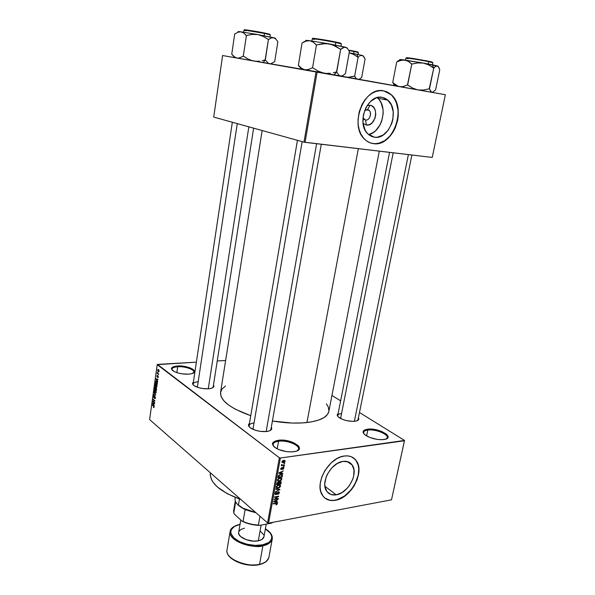 <?xml version="1.0" encoding="UTF-8"?>
<svg xmlns="http://www.w3.org/2000/svg" width="595" height="595" viewBox="0 0 595 595"><rect width="100%" height="100%" fill="white"/><g stroke="black" fill="none" stroke-linecap="round" stroke-linejoin="round"><path stroke-width="0.89" d="M367.784 430.073C364.185 430.616 362.92 431.903 363.976 433.934L363.605 432.357C363.917 431.167 365.308 430.408 367.784 430.073L366.572 435.934L367.784 430.073C375.17 428.921 388.453 434.03 387.256 437.637L386.281 438.917C391.688 435.8 376.561 428.675 367.784 430.073L367.494 429.196L367.784 430.073M383.79 439.549C377.334 440.003 371.332 438.634 365.791 435.451C361.693 432.268 362.258 430.178 367.494 429.196L374.084 429.397L381.157 431.234L386.4 434.119L387.977 436.165L388.059 437.109L387.665 437.95L385.486 439.199L381.767 439.705L377.066 439.378L369.822 437.474L364.571 434.521L363.106 432.468L363.545 430.713L367.494 429.196C378.941 427.426 396.121 437.913 384.006 439.519L383.79 439.549M177.704 366.743C173.123 367.145 171.308 368.312 172.267 370.239L171.955 369.131C172.29 367.799 174.209 367.003 177.704 366.743L176.856 372.634L177.704 366.743C184.748 366.2 194.55 369.458 193.844 372.158L193.234 373.132C196.841 370.521 185.915 366.081 177.704 366.743L177.503 365.97L177.704 366.743M188.615 374.166C182.739 374.344 177.727 373.355 173.562 371.191C169.865 368.424 171.174 366.684 177.503 365.97L184.004 366.312L190.177 367.896L193.078 369.398L194.52 371.771L192.081 373.593L188.615 374.166L181.973 373.839L177.593 372.864L174.052 371.466L171.464 369.041L171.472 368.275L172.788 366.989L177.503 365.97C187.998 365.107 200.299 371.659 191.724 373.69L188.615 374.166M278.579 441.23C273.774 442.003 272.138 443.721 273.678 446.391L273.075 444.309C273.462 442.71 275.299 441.683 278.579 441.23L277.211 448.846L278.579 441.23C286.775 439.988 299.754 444.993 298.593 449.039L297.292 450.772C303.472 447.128 288.575 439.668 278.579 441.23L278.296 440.285L278.579 441.23M293.804 451.717C287.608 452.282 281.777 451.166 276.325 448.37C270.673 444.413 271.335 441.713 278.296 440.285L285.667 440.464L293.119 442.464L298.244 445.648L299.099 446.793L299.292 448.972L297.441 450.705L295.819 451.315L291.483 451.903L286.269 451.568L278.616 449.493L274.801 447.38L273.522 446.228L272.443 443.952L273.432 441.996L278.296 440.285C291.639 438.24 308.121 449.768 294.116 451.672L293.804 451.717M367.524 109.621L364.579 110.64L367.524 109.621L369.123 110.41C372.358 113.065 369.473 120.852 365.568 120.026L366.349 125.054L363.069 123.396L366.349 125.054L365.568 120.026L363.909 119.216L362.957 117.81L365.568 120.026C370.492 121.001 372.552 110.157 367.524 109.621L370.075 105.278L367.524 109.621M367.093 105.59L370.075 105.278L371.481 105.694L373.853 107.591L375.356 110.633L375.765 114.352L375.036 118.182L372.083 122.912L369.302 124.705L366.349 125.054C375.661 126.861 379.603 106.349 370.075 105.278L367.093 105.59M374.471 137.214L367.941 133.972C355.899 123.701 367.375 93.809 382.116 97.342L384.92 98.205L387.457 99.804L391.346 104.906L393.228 111.838L392.841 119.55L391.815 123.344L388.282 130.112L383.232 134.976L377.409 137.214L374.471 137.214L371.667 136.463L369.101 134.968L366.87 132.789L365.07 130.008L363.024 123.053L363.322 115.177L365.925 107.598L370.44 101.537L376.137 97.937L379.149 97.245L382.116 97.342L387.925 100.205C400.286 110.298 389.346 140.115 374.471 137.214L372.12 136.642L374.471 137.214M371.57 143.276L373.444 143.633C370.135 143.202 367.204 141.744 364.646 139.252C348.767 125.612 364.088 86.022 383.567 90.834L379.632 90.685L375.631 91.585L371.711 93.497L368.045 96.345L364.78 100.034L362.043 104.408L359.172 111.86L358.004 119.781L358.22 124.957L359.216 129.814L360.949 134.165L363.352 137.839L366.319 140.703L369.726 142.659L373.444 143.633L377.327 143.611L383.143 141.722L386.81 139.312L390.149 136.084L393.035 132.157L395.378 127.68L397.676 120.279L398.308 115.162L397.862 107.658L396.627 103.047L393.481 97.156L390.625 94.144L387.278 92.002L383.567 90.834L391.101 94.553C407.538 107.873 393.154 147.337 373.444 143.633L373.251 143.588C392.96 147.292 407.337 107.836 390.9 94.516L383.604 90.842L388.81 92.917L391.927 95.512L394.5 98.919L396.434 103.009L398.003 110.06L398.114 115.118L397.482 120.242L395.184 127.635L392.849 132.112L389.956 136.039L384.816 140.576L379.089 143.172L375.185 143.7L371.57 143.276M336.257 494.832C331.958 495.501 328.715 494.207 326.514 490.949C320.244 482.329 331.311 462.471 343.003 461.378L348.194 461.846L352.039 464.784L353.966 469.723L353.728 475.896L352.798 479.161L349.488 485.453L347.235 488.25L341.939 492.615L336.257 494.832L331.036 494.534L327.064 491.73L324.989 486.829L324.781 483.802L326.082 477.205L327.54 473.888L331.794 467.886L337.239 463.49L343.003 461.378C347.071 460.865 350.158 462.107 352.262 465.104C358.673 473.605 348.068 493.3 336.257 494.832L324.907 486.279L336.257 494.832M325.004 498.127C327.815 500.187 331.207 500.871 335.178 500.179L335.349 500.306C329.608 501.228 325.279 499.51 322.349 495.144C314.071 483.69 328.834 457.369 344.282 456.015L340.481 456.982L336.629 458.79L331.095 462.917L324.944 470.459L321.798 477.004L320.222 483.638L320.125 487.826L320.794 491.626L323.145 496.275L325.517 498.506L328.425 499.949L331.742 500.559L335.349 500.306L340.987 498.387L344.691 496.148L351.377 489.789L354.107 485.907L357.164 479.592L358.755 473.159L358.926 469.061L358.368 465.297L357.097 462.01L355.163 459.333L351.147 456.67L347.882 455.911L344.282 456.015C349.622 455.361 353.675 456.997 356.435 460.917C364.958 472.147 351.005 498.186 335.349 500.306L335.178 500.179C350.834 498.06 364.78 472.028 356.264 460.798L353.356 457.815L356.033 460.471L358.19 465.178L358.748 468.942L358.227 475.16L355.103 483.72L351.206 489.663L344.52 496.022L337.045 499.74L333.349 500.41L329.875 500.231L325.011 498.127M198.187 381.737C194.096 382.146 192.497 383.262 193.405 385.077L193.107 383.983C193.412 382.749 195.108 381.997 198.187 381.737L197.347 387.241L198.187 381.737M208.629 388.788C203.289 389.004 198.656 388.089 194.714 386.036C192.393 384.578 191.954 383.284 193.375 382.154L192.624 383.954L193.925 385.515L198.462 387.613L202.531 388.513L208.629 388.788L211.761 388.2L213.575 387.107L213.464 385.084C214.483 386.572 213.672 387.68 211.032 388.416L208.629 388.788M341.56 413.495C338.377 413.927 337.194 414.975 338.02 416.649L337.752 415.451C338.02 414.418 339.284 413.77 341.56 413.495L340.578 418.478L341.56 413.495M354.836 421.267C349.168 421.587 344.014 420.427 339.395 417.779C337.015 416.098 336.591 414.7 338.116 413.585L337.239 415.31L338.384 417.006L342.779 419.468L346.833 420.672L353.058 421.379L356.346 420.992L358.339 419.996L358.74 419.311L358.391 417.809C359.373 419.445 358.443 420.568 355.602 421.156L354.836 421.267M254.043 422.971C249.833 423.558 248.331 424.949 249.521 427.128L249.082 425.559C249.417 424.19 251.068 423.328 254.043 422.971L252.957 429.33L254.043 422.971M266.605 431.516C261.101 431.918 256.058 430.944 251.477 428.579C248.383 426.652 247.699 424.942 249.439 423.432L248.479 425.016L248.665 425.931L250.339 427.835L255.56 430.311L260.06 431.33L266.605 431.516L269.825 430.721L271.543 429.322L271.305 427.188C272.443 429.181 271.223 430.572 267.661 431.353L266.605 431.516M328.834 411.465L327.562 414.365L324.096 417.526L318.6 420.085L311.237 421.922L302.29 422.926L292.108 423.045L272.398 421.022C285.183 423.134 296.704 423.633 306.938 422.532L358.331 148.661L306.938 422.532C320.222 420.814 327.518 417.132 328.827 411.487L379.305 151.152M331.936 395.459L340.63 400.844L331.936 395.459M359.469 412.514L404.518 440.434L359.469 412.514M279.36 457.771L267.572 522.901L149.628 419.601L157.206 364.646L279.36 457.771L280.379 458.009L404.474 440.776L391.503 499.822L268.576 523.139L280.379 458.009L404.518 440.434L391.503 499.822L268.576 523.139L267.572 522.901L268.576 523.139L280.379 458.009L279.36 457.771L157.474 364.4L196.372 362.162L157.206 364.646L149.628 419.601L267.572 522.901L279.36 457.771M159.11 371.183L158.843 369.956L157.935 369.458L157.92 371.31L158.679 371.808L159.11 371.183L158.501 369.592L157.943 369.458L157.638 370.045L158.233 371.63L158.806 371.771L159.11 371.183M158.672 374.151L157.407 372.306L157.199 373.407L158.62 374.508L157.601 372.567L157.199 373.407L158.672 374.151M158.3 377.014L157.883 375.72L157.102 376.583L157.184 375.304L156.968 376.836L157.377 377.044L157.876 376.137L157.727 377.535L158.3 377.014L157.965 375.78L157.147 376.62L157.08 375.319L157.125 377.007L157.831 376.144L157.727 377.535L158.3 377.014M157.385 383.425L157.05 381.774L155.771 381.083L155.295 382.927L157.236 384.482L156.589 381.276L155.793 381.068L155.295 382.927L157.236 384.482L157.385 383.425M156.574 389.279L156.262 387.828L154.864 387.092L154.484 388.825L156.418 390.394L156.158 387.724L155.615 387.828L155.258 387.114L154.484 388.825L156.418 390.394L156.574 389.279M155.778 395.035L154.001 392.336L155.518 395.05L153.703 394.492L153.651 394.864L155.778 395.035L153.703 394.492L153.651 394.864L155.778 395.035L154.001 392.336L155.771 395.028M154.715 402.659L153.175 401.372L154.983 400.777L153.056 399.171L154.544 400.814L152.744 401.409L154.67 403.016L153.175 401.372L154.953 400.852L152.744 401.409L154.715 402.659M153.904 407.642L153.986 406.333L152.283 404.756L153.852 406.586L153.413 407.463L154.112 407.196L153.584 405.849L152.238 405.106L153.8 406.489L153.413 407.463L153.904 407.642M154.306 405.641L153.77 404.853L153.941 403.618L154.611 403.425L152.536 402.949L154.254 406.013L153.77 404.853L153.941 403.618L154.611 403.425L152.536 402.949L152.484 403.321L154.306 405.641M155.399 397.929L154.849 396.263L153.793 397.393L154.142 395.757L153.696 395.705L153.703 397.713L154.194 397.847L154.871 396.664L155.183 397.713L154.588 398.576L155.399 397.929L154.998 396.352L153.86 397.46L154.142 395.757L153.726 395.682L153.8 397.81L154.752 396.672L155.183 397.713L154.588 398.576L155.399 397.929M155.734 393.094L156.076 391.183L154.693 389.889L154.291 391.778L155.02 392.901L155.808 393.057L156.024 391.041L155.384 390.119L154.581 389.933L154.202 390.692L155.02 392.901L155.734 393.094M156.552 387.196L156.849 385.136L155.511 383.991L155.154 386.051L156.626 387.159L156.849 385.136L156.195 384.221L155.399 384.043L155.012 384.809L155.838 387.01L156.552 387.196M157.653 381.477L157.117 380.703L157.288 379.454L157.972 379.223L155.86 378.837L157.601 381.856L157.288 379.454L157.972 379.223L155.86 378.837L157.653 381.477M217.234 360.964L225.624 360.488L217.234 360.964M284.722 463.141L284.046 463.654L284.722 463.141M284.187 466.078L283.51 466.592L284.187 466.078M282.833 473.494L281.643 473.315L281.918 471.842L283.317 470.838L278.787 473.278L282.751 473.94L282.833 473.494L281.643 473.315L281.918 471.842L283.317 470.838L278.787 473.278L282.751 473.94L282.833 473.494M280.944 480.589L281.851 479.087L280.981 477.978L278.824 478.343L277.523 479.942L278.058 481.132L280.2 481.028L281.829 479.272L281.413 478.157L279.977 477.971L277.523 479.942L277.634 480.745L279.434 481.236L280.944 480.589M279.68 487.543L280.58 485.87L279.471 484.903L277.24 485.505L276.236 487.015L276.787 488.101L278.929 487.974L280.557 486.227L280.133 485.118L278.713 484.94L276.259 486.918L276.363 487.707L278.163 488.19L279.68 487.543M279.345 492.831L279.181 491.939L278.066 491.805L276.549 493.969L275.797 494.207L275.545 493.441L276.281 492.206L275.373 492.846L275.024 494.095L276.392 494.49L278.378 492.132L278.81 493.084L277.679 494.46L278.958 493.701L279.271 492.05L278.371 491.723L276.511 494.006L275.574 494.036L276.519 492.147L275.039 493.627L275.106 494.326L275.968 494.631L278.304 492.147L278.862 492.876L277.679 494.46L279.345 492.831M277.627 501.935L276.444 501.793L276.712 500.343L278.103 499.324L273.596 501.823L277.545 502.373L277.627 501.935L276.444 501.793L276.712 500.343L278.103 499.324L273.596 501.823L277.545 502.373L277.627 501.935M276.935 504.434L277.367 503.601L277.017 503.013L273.291 503.519L273.217 503.943L276.697 503.415L275.887 504.857L276.935 504.434L277.3 503.236L273.291 503.519L273.217 503.943L276.638 503.4L276.868 503.794L275.887 504.857L276.935 504.434M278.267 498.431L274.927 499.004L278.676 496.215L274.488 496.922L274.414 497.346L277.768 496.773L274.012 499.562L278.192 498.848L278.267 498.431L274.927 499.004L278.676 496.215L274.488 496.922L274.414 497.346L277.768 496.773L274.012 499.562L278.192 498.848L278.267 498.431M279.91 489.469L275.961 488.822L275.879 489.269L279.375 489.774L275.418 491.82L279.91 489.469L275.961 488.822L275.879 489.269L279.375 489.774L275.418 491.82L279.91 489.469M281.145 482.686L280.617 481.593L279.025 482.337L277.798 482.158L276.72 484.672L280.907 484.003L281.1 481.89L278.222 482.017L276.958 483.348L276.72 484.672L280.907 484.003L281.145 482.686M282.409 475.792L281.77 474.535L279.665 474.751L278.445 475.725L277.984 477.688L282.186 477.034L282.335 474.914L280.587 474.505L278.401 475.807L277.984 477.688L282.186 477.034L282.409 475.792M283.852 468.198L283.711 467.477L282.878 467.35L281.316 469.105L281.621 467.603L280.714 469.224L281.747 469.396L283.056 467.73L283.391 468.369L282.685 469.388L283.644 468.741L283.785 467.573L283.056 467.313L281.152 469.001L281.74 467.566L280.684 468.689L281.383 469.522L282.759 467.878L283.421 468.235L282.685 469.388L283.852 468.198M284.41 464.851L282.216 465.097L281.636 464.36L281.844 465.223L281.279 465.729L284.336 465.283L284.41 464.851L282.216 465.097L281.636 464.36L281.844 465.223L281.279 465.729L284.336 465.283L284.41 464.851M285.109 461.326L284.73 460.433L283.183 460.485L282.194 461.199L281.993 462.322L283.049 462.776L284.752 462.04L285.109 461.326L283.822 460.344L285.109 461.326L285.027 460.701L283.718 460.359L281.941 461.779L282.03 462.397L283.309 462.746L285.109 461.326M316.079 71.631L303.986 142.138L213.717 117.089L222.604 55.528L445.365 94.731L432.223 157.437L305.064 142.339L317.18 71.824L445.365 94.731L432.223 157.437L303.986 142.138L305.064 142.339L317.18 71.824L222.604 55.528L213.717 117.089L303.986 142.138L316.079 71.631M262.157 130.528L220.559 392.395C220.068 400.532 230.131 408.296 250.755 415.697L235.263 409.189L228.532 404.987L223.757 400.695L221.08 396.486L220.537 392.544L222.076 388.996L225.475 386.036M326.38 403.834L328.209 406.831L328.931 410.751M210.325 472.757C209.693 482.828 219.86 491.73 240.834 499.48L227.231 493.694L217.391 486.993L213.062 482.248L211.627 479.868L210.236 475.219L210.325 472.757M358.012 419.676L357.298 420.672M321.293 144.265L270.933 429.307L269.996 430.639M253.619 128.163L213.181 386.914L212.571 387.873M379.432 100.079L381.157 102.883L383.061 109.733L383.173 113.519L381.707 121.105L380.19 124.623L375.869 130.469L373.221 132.573L368.603 134.567C381.923 132.335 388.431 106.929 377.736 98.242L377.029 97.647L377.736 98.242L387.925 100.205M276.177 503.02L276.638 503.4L276.177 503.02M275.686 503.102L276.087 503.437L275.686 503.102M276.459 502.983L277.352 503.727L276.459 502.983M276.913 501.845L277.545 502.373L276.913 501.845M276.035 501.451L276.444 501.793L276.035 501.451M275.983 501.734L273.849 501.302L275.924 500.343L275.983 501.734L274.079 501.496L276.199 500.566L275.983 501.734M277.783 498.513L278.192 498.848L277.783 498.513M277.359 496.438L277.768 496.773L277.359 496.438M278.148 496.304L278.594 496.661L278.148 496.304M275.009 493.843L275.968 494.631L275.009 493.843M275.158 493.225L275.53 493.53L275.158 493.225M279.181 489.35L279.836 489.878L279.181 489.35M278.765 489.283L279.375 489.774L278.765 489.283M278.096 489.172L278.75 489.7L278.096 489.172M277.701 487.818L278.163 488.19L277.701 487.818M280.029 485.803L280.557 486.227L280.029 485.803M278.252 487.766L276.824 487.431L276.37 486.531L276.749 486.836L277.642 485.698L277.329 485.446L278.624 485.364L278.222 485.044L279.985 485.713L280.067 486.308L278.252 487.766L276.876 487.506L276.958 486.323L278.133 485.483L279.657 485.423L279.895 486.755L278.252 487.766M280.483 483.653L280.907 484.003L280.483 483.653M278.639 482.032L279.025 482.337L278.639 482.032M278.542 483.966L276.868 483.832L277.285 484.166L277.017 483.103L277.419 483.43L278.215 482.426L277.85 482.136L278.668 482.567L278.542 483.966L277.285 484.166L278.215 482.426L278.728 482.731L278.542 483.966M280.498 483.653L278.616 483.556L279.033 483.891L278.713 482.679L279.181 483.051L280.081 482.017L279.709 481.719L280.639 482.188L280.498 483.653L279.033 483.891L279.345 482.515L280.081 482.017L280.691 482.329L280.498 483.653M278.958 480.857L277.634 479.563L278.014 479.86L278.906 478.722L278.594 478.477L279.888 478.395L279.486 478.075L281.257 478.752L281.338 479.354L279.516 480.812L278.096 480.47L278.222 479.347L279.65 478.44L281.13 478.603L280.974 480.068L278.958 480.857M281.309 478.863L281.829 479.272L281.309 478.863M281.747 476.692L282.186 477.034L281.747 476.692M281.77 476.684L278.133 476.855L278.557 477.183L278.557 475.546L280.505 474.929L280.089 474.609L281.495 474.944L280.892 474.468L281.874 475.204L281.77 476.684L278.557 477.183L279.04 475.598L280.505 474.929L281.911 475.279L281.77 476.684M282.023 473.375L282.751 473.94L282.023 473.375M281.227 472.988L281.643 473.315L281.227 472.988M281.182 473.248L279.025 472.757L281.1 471.828L281.182 473.248L279.271 472.958L281.398 472.058L281.182 473.248M282.67 467.432L283.056 467.73L282.67 467.432M282.127 468.027L282.513 468.325L282.127 468.027M280.662 468.964L281.383 469.522L280.662 468.964M283.659 466.153L284.113 466.502L283.659 466.153M283.875 464.933L284.336 465.283L283.875 464.933M281.39 464.873L281.844 465.223L281.39 464.873M281.561 464.45L281.933 464.74L281.561 464.45M284.187 463.215L284.648 463.572L284.187 463.215M282.722 462.3L283.309 462.746L282.722 462.3M283.384 462.315L282.037 461.467L282.38 461.727L283.666 460.783L283.242 460.463L284.678 461.378L282.692 462.285L282.402 461.623L283.101 460.932L284.202 460.775L284.685 461.274L283.384 462.315M154.075 407.404L153.413 407.463L154.075 407.404M152.662 405.069L152.238 405.106L152.662 405.069M154.588 403.566L153.941 403.618L154.588 403.566M153.562 404.541L152.714 403.276L154.603 403.477L153.703 403.551L153.562 404.541L152.714 403.276L153.703 403.551L153.562 404.541M153.205 401.372L152.744 401.409L153.205 401.372M154.544 400.814L152.796 401.03L154.983 400.777L153.056 399.171L154.544 400.814M153.443 399.49L153.004 399.528L153.443 399.49M155.213 398.524L154.588 398.576L155.213 398.524M154.261 397.772L153.8 397.81L154.261 397.772M155.109 396.463L154.462 396.515L155.109 396.463M154.663 394.782L153.651 394.864L154.663 394.782M156.024 392.826L155.02 392.901L156.024 392.826M155.072 392.544L154.425 390.87L155.496 390.223L154.871 390.268L155.697 390.446L156.202 392.112L155.659 392.693L154.819 392.298L154.41 391.153L154.797 390.275L155.964 391.711L155.764 392.611L155.072 392.544M154.931 388.788L154.484 388.825L154.931 388.788M156.225 387.784L155.615 387.828L156.225 387.784M155.34 389.115L154.76 388.647L155.035 387.457L155.518 387.479L155.593 389.1L154.76 388.647L155.102 387.434L155.34 389.115M156.24 389.851L155.563 389.301L155.868 388.037L156.425 388.059L156.5 389.829L155.563 389.301L155.957 388.014L156.24 389.851M156.835 386.936L155.838 387.01L156.835 386.936M155.89 386.653L155.236 384.987L156.321 384.333L155.682 384.377L156.522 384.548L157.02 386.207L156.47 386.802L155.63 386.408L155.221 385.262L155.607 384.385L156.783 385.813L156.582 386.713L155.89 386.653M155.756 382.897L155.295 382.927L155.756 382.897M156.626 381.306L155.548 381.38L156.626 381.306M157.065 383.939L155.578 382.749L155.92 381.454L157.251 382.139L157.318 383.924L155.578 382.749L155.853 381.514L156.537 381.633L157.169 382.682L157.065 383.939M157.943 379.409L157.288 379.454L157.943 379.409M156.909 380.398L156.046 379.156L157.95 379.335L157.043 379.394L156.909 380.398L156.046 379.156L157.043 379.394L156.909 380.398M158.121 377.513L157.727 377.535L158.121 377.513M157.727 373.37L157.199 373.407L157.727 373.37M158.991 371.578L158.233 371.63L158.991 371.578M158.285 371.265L158.032 369.852L158.835 369.941L159.125 371.005L158.114 371.109L158.106 369.822L158.91 370.745L158.285 371.265M238.818 505.713L238.387 505.244L239.45 499.012L238.387 505.244C242.477 508.71 248.227 511.112 255.642 512.459L242.396 508.026L237.539 504.434L245.11 509.625L238.818 505.713M235.256 497.435L235.084 498.461C234.742 500.67 235.843 502.931 238.387 505.244M233.768 512.987L234.549 514.333L242.076 521.175L243.065 521.428C247.758 523.533 252.86 524.753 258.386 525.095L250.443 524.202L242.076 521.175C247.371 523.801 253.239 525.199 259.68 525.385L271.484 523.146L272.993 522.306L271.484 523.146L259.68 525.385L258.386 525.095C252.86 524.753 247.758 523.533 243.065 521.428L245.11 509.625L256.036 512.801L245.11 509.625L243.065 521.428L242.076 521.175L234.549 514.333L233.768 512.987L235.657 501.838L233.768 512.987L233.634 510.718L235.293 500.93M258.386 525.095L259.963 516.237L258.386 525.095M361.202 55.387L356.874 54.271L358.034 57.224L356.874 54.271L349.176 52.814L362.139 55.417L363.738 56.607L365.099 58.965L361.678 77.506L359.127 79.321L361.678 77.506L365.099 58.965L362.98 55.833L362.139 55.417L360.228 55.722L361.202 55.387M359.224 56.369L358.197 57.261L359.224 56.369M353.973 51.512L358.45 52.605L353.973 51.512L353.586 53.632L353.973 51.512L348.819 50.523L353.973 51.512L353.802 51.073L353.973 51.512M356.703 52.062C358.815 52.196 357.855 51.869 353.817 51.073L349.682 50.277M356.464 78.845L354.65 76.167L358.108 57.239L354.65 76.167L347.986 77.328L354.412 76.123L356.464 78.845M349.168 52.829L353.445 54.361L358.108 57.239L353.445 54.361L349.168 52.829M363.195 55.804L362.139 55.417L362.965 55.826M355.453 51.415L358.086 52.085M358.078 52.159L356.74 52.062M340.578 418.478L393.183 152.803M408.393 154.611L354.367 421.32L408.393 154.611M395.303 85.784L393.786 83.382L398.308 86.32L395.98 85.174L392.73 82.452L396.701 61.954L398.836 61.04L402.808 59.991L404.756 60.043L408.401 61.404L411.785 64.096L407.463 84.944L412.685 88.082L417.036 89.674L412.685 88.082L407.642 84.973L411.785 64.096L417.675 62.929L423.387 63.092L428.712 64.915L433.748 68.061L429.233 88.796L431.717 92.292L430.602 91.266L429.493 88.841L433.748 68.061L435.704 66.343L437.399 65.948L432.253 64.781L433.651 68.046L432.253 64.781L423.387 63.092L428.712 64.915L433.487 68.016L435.704 66.343L437.399 65.948L438.723 67.19L439.764 69.727L435.57 90.038L432.238 92.389L435.57 90.038L439.764 69.727L438.113 66.38L423.387 63.092L404.756 60.043L408.401 61.404L411.599 64.074L417.675 62.929L423.387 63.092L399.818 59.552M428.742 61.694L432.885 62.75L428.742 61.694L428.274 64L428.742 61.694C420.858 60.043 405.433 57.603 405.939 58.087C405.678 57.544 426.117 61.017 428.742 61.694L428.534 61.211L428.742 61.694M430.996 62.185C433.272 62.311 432.461 61.992 428.564 61.211L412.945 58.444C406.497 57.529 404.823 57.447 407.91 58.184M429.233 88.796L423.655 90.009L418.887 90.001L423.655 90.009L429.233 88.796M407.463 84.944L403.455 86.461L400.718 86.751L403.455 86.461L407.463 84.944M400.316 59.835C398.881 59.374 400.361 59.448 404.756 60.043L400.829 60.348L396.701 61.954L392.73 82.452L394.768 85.621M399.788 59.917L397.817 61.002M438.106 66.231L437.399 65.948L438.002 66.283M399.781 59.626L400.673 59.939M430.215 61.568L431.472 61.865M432.342 62.282L431.635 62.244M406.816 57.894L426.496 60.802M408.103 58.712L405.939 58.087L405.53 60.154M393.786 83.382L392.812 82.467L394.039 84.862M208.265 388.81L248.836 126.832L208.265 388.81M197.347 387.241L237.256 123.619M256.668 61.263L259.465 61.136L256.668 61.263M262.224 60.683L264.954 59.954L262.224 60.683M265.139 59.991L263.213 62.527L265.325 60.021L268.419 39.515L271.134 37.968L273.663 37.73L275.887 39.106L277.872 41.754L274.682 61.791L277.872 41.754L275.887 39.106L273.663 37.73L257.88 34.577L263.265 36.392L268.419 39.515L265.139 59.991M246.159 30.784L244.002 30.152C244.01 29.705 261.175 32.695 264.485 33.446L264.314 32.978C259.502 31.847 237.881 28.396 246.01 30.278M268.404 34.287C270.725 34.406 269.364 33.974 264.336 32.985L264.485 33.446L270.331 34.874L264.485 33.446L264.128 35.745L264.485 33.446L245.438 30.204M231.864 54.204L234.266 56.733L236.609 57.946L234.274 56.741L231.738 54.182L234.705 33.974L231.738 54.182L233.969 56.711M274.57 61.768L270.658 63.806L274.57 61.768M268.546 63.442L265.325 60.021L268.546 63.442M252.362 60.653L248.472 59.203L243.31 56.123L246.397 35.544L252.198 34.406L257.88 34.577L240.938 31.818L243.764 33.023L246.397 35.544L243.31 56.123L240.068 57.73L237.479 58.094L240.068 57.73L243.169 56.094L248.472 59.203L252.354 60.653M275.485 38.281L257.88 34.577L240.938 31.818L237.896 32.249L234.705 33.974L237.896 32.249L240.938 31.818L238.045 31.595M245.557 30.159L244.486 29.802M244.671 29.75L262.083 32.539M264.314 32.978L269.751 34.235M269.728 34.406L269 34.354M238.565 31.847C237.405 31.483 238.193 31.468 240.938 31.818L243.764 33.023L246.256 35.521L252.198 34.406L257.88 34.577L263.265 36.392L268.538 39.538L271.134 37.968L273.663 37.73C275.522 38.192 275.976 38.4 275.016 38.363M266.158 431.561L316.614 143.707L266.158 431.561M252.957 429.33L302.148 141.625M327.176 73.386L330.27 73.245L327.176 73.386M333.319 72.739L336.339 71.936L333.319 72.739M336.539 71.973L334.078 74.844L336.74 72.01L340.652 49.311L343.278 47.548L345.65 47.228L347.666 48.693L349.399 51.557L345.42 73.683L349.399 51.557L347.666 48.693L345.65 47.228L329.139 43.859L335.037 45.86L340.652 49.311L336.539 71.973M314.569 39.501L312.286 38.794C312.204 38.214 332.479 41.702 335.818 42.52L335.617 42C330.894 40.81 305.949 36.868 314.115 38.854M335.617 42L335.818 42.52L341.381 43.941L335.818 42.52L335.379 45.027L335.818 42.52C326.945 40.661 311.795 38.273 312.286 38.794L313.349 38.779M299.382 66.856L298.512 65.368L301.449 68.217L304.313 69.608L301.449 68.217L298.348 65.338L302.059 43.004L298.348 65.338L301.457 68.938M304.856 41.3L303.524 42.022M345.316 73.661L342.869 75.543L340.898 76.063L342.869 75.543L345.316 73.661M340.154 75.929L338.451 74.732L336.74 72.01L338.451 74.732L340.154 75.929M323.011 72.865L318.191 71.125L312.568 67.718L316.451 44.937L322.877 43.666L329.139 43.859L309.727 40.713L313.215 42.096L316.451 44.937L312.568 67.718L308.574 69.444L305.384 69.786L308.574 69.444L312.568 67.718L318.191 71.125L323.003 72.865M347.056 47.756L329.139 43.859L309.727 40.713L305.979 41.144L302.059 43.004L305.979 41.144L309.727 40.713L305.785 40.371M305.904 40.579L306.485 40.772M313.639 38.727L312.851 38.378L314.205 38.407M315.647 38.571L330.642 41.018M337.633 42.423L340.913 43.294M340.957 43.413L340.466 43.428M339.641 43.368C341.694 43.398 340.355 42.944 335.639 42M306.38 40.743C304.789 40.244 305.904 40.229 309.727 40.713L313.215 42.096L316.28 44.915L326 43.539L332.151 44.647L340.757 49.34L344.49 47.169L346.788 47.808M265.392 528.799C270.413 531.87 272.703 535.255 272.265 538.944L268.903 557.27C267.207 561.293 264.098 563.629 259.569 564.283L259.294 564.596L259.569 564.283C265.043 562.967 268.159 560.624 268.903 557.27C268.092 560.802 264.931 563.234 259.42 564.566C245.675 568.069 224.746 558.742 227.007 549.877C224.694 558.296 245.772 567.809 259.569 564.283L262.93 545.682C267.482 545.072 270.591 542.833 272.265 538.944C271.536 542.194 268.427 544.432 262.93 545.682L259.569 564.283C254.013 567.942 224.821 560.981 227.007 549.877L230.116 531.514C227.989 542.246 257.375 549.185 262.93 545.682C249.089 548.999 227.848 539.65 230.116 531.514C230.213 529.721 232.072 526.114 240.038 524.329M265.377 528.903C277.694 536.549 269.327 544.388 262.692 544.819L262.93 545.682L262.692 544.819L255.121 545.384L246.925 544.246L239.435 541.584L233.842 537.835L231.001 533.618L230.756 531.536L231.299 529.587L234.608 526.344L240.023 524.426C234.489 525.117 226.345 530.435 234.066 538.051C242.82 545.481 257.88 546.262 262.692 544.819L268.434 542.655L270.331 541.078L271.766 538.282L271.737 536.244L270.249 533.098L265.377 528.903M238.632 532.637L238.803 533.923L240.588 536.519L246.233 539.725L253.656 541.13L258.304 540.796L261.108 525.117L258.304 540.796C261.629 540.059 263.518 538.706 263.964 536.742L266.233 524.143M240.782 520L238.669 532.28C237.331 537.181 250.004 542.744 258.304 540.796L261.852 539.479L263.964 536.712M263.771 534.898L260.35 531.164M244.515 528.159L240.96 529.409L238.945 531.424M262.291 563.554L260.774 564.082M257.375 564.834L249.565 565.034L241.481 563.495L234.415 560.46L230.481 557.5M357.87 420.368L411.896 155.027M352.262 465.104L347.101 461.512M366.051 109.763L369.123 110.41M276.697 503.415L276.214 503.013M278.601 492.154L278.14 491.782M275.574 494.036L275.039 493.597M280.453 485.438L279.91 484.999M276.824 487.431L276.251 486.963M279.583 485.394L278.973 484.903M278.505 482.441L278.036 482.062M280.438 482.032L279.947 481.638M281.725 478.477L281.16 478.03M278.096 480.47L277.515 480.001M280.84 478.425L280.223 477.941M282.335 474.914L281.918 474.587M281.584 474.974L280.937 474.468M283.227 467.737L282.774 467.387M281.152 469.001L280.691 468.644M281.971 464.948L281.48 464.569M285.027 460.701L284.611 460.389M282.432 462.077L281.956 461.713M284.328 460.805L283.741 460.359M154.931 398.248L155.347 398.219M154.581 389.933L155.012 389.904M155.659 392.693L156.098 392.663M156.002 388.022L156.388 387.999M155.399 384.043L155.838 384.013M156.47 386.802L156.916 386.765M155.793 381.068L156.18 381.045M156.202 381.44L156.73 381.402M158.233 369.837L158.731 369.807M242.396 508.026L242.715 508.42M358.101 54.524L358.45 52.605L356.866 52.129M337.752 415.451L389.561 152.372M432.461 64.825L432.885 62.75L431.591 62.326M407.307 58.117L405.939 58.087M193.107 383.983L232.333 122.258M243.69 32.204L244.002 30.152M270.011 36.92L270.331 34.874L268.962 34.421M234.266 56.733L234.876 57.648M297.441 140.323L249.082 425.559M311.914 41.018L312.286 38.794M340.987 46.157L341.381 43.941L340.392 43.561M300.944 67.837L301.806 69.176"/></g></svg>
